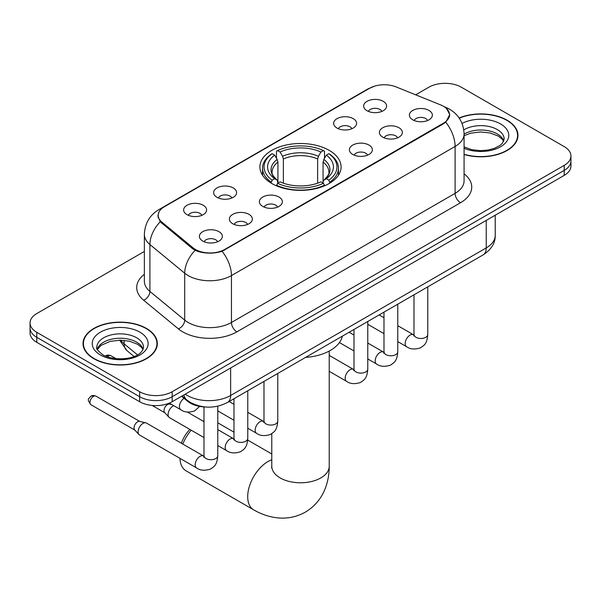 <?xml version="1.0" encoding="UTF-8"?>
<svg xmlns="http://www.w3.org/2000/svg" width="601" height="601" viewBox="0 0 601 601"><rect width="100%" height="100%" fill="white"/><g stroke="black" fill="none" stroke-linecap="round" stroke-linejoin="round"><path stroke-width="0.9" d="M329.198 150.363A40.59 23.431 0 0 0 284.964 145.284A40.59 23.431 0 0 0 259.91 166.935A40.59 23.431 0 0 0 271.802 183.508A40.59 23.431 0 0 0 316.036 188.586A40.59 23.431 0 0 0 341.09 166.935A40.59 23.431 0 0 0 329.198 150.363M336.996 128.043A11.487 6.634 180 0 1 334.719 126.165A11.487 6.634 180 0 1 338.521 117.924A11.487 6.634 180 0 1 353.245 118.66A11.487 6.634 180 0 1 355.522 126.165A11.487 6.634 180 0 1 336.996 128.043M351.848 128.734A6.889 3.982 0 0 0 349.992 126.796A6.889 3.982 0 0 0 343.201 125.782A6.889 3.982 0 0 0 338.401 128.734M216.999 197.323A11.487 6.634 180 0 1 214.715 195.445A11.487 6.634 180 0 1 218.524 187.204A11.487 6.634 180 0 1 233.241 187.948A11.487 6.634 180 0 1 235.524 195.445A11.487 6.634 180 0 1 216.999 197.323M231.843 198.014A6.889 3.982 0 0 0 229.995 196.076A6.889 3.982 0 0 0 223.204 195.062A6.889 3.982 0 0 0 218.396 198.014M186.994 214.647A11.487 6.634 180 0 1 184.717 212.769A11.487 6.634 180 0 1 188.526 204.528A11.487 6.634 180 0 1 203.243 205.264A11.487 6.634 180 0 1 205.519 212.769A11.487 6.634 180 0 1 186.994 214.647M201.846 215.331A6.889 3.982 0 0 0 199.99 213.393A6.889 3.982 0 0 0 193.206 212.386A6.889 3.982 0 0 0 188.398 215.331M367.001 110.719A11.487 6.634 180 0 1 364.717 108.849A11.487 6.634 180 0 1 368.526 100.6A11.487 6.634 180 0 1 383.243 101.344A11.487 6.634 180 0 1 385.526 108.849A11.487 6.634 180 0 1 367.001 110.719M381.845 111.41A6.889 3.982 0 0 0 379.997 109.472A6.889 3.982 0 0 0 373.206 108.465A6.889 3.982 0 0 0 368.398 111.41M382.754 137.141A11.487 6.634 180 0 1 380.478 135.263A11.487 6.634 180 0 1 384.279 127.021A11.487 6.634 180 0 1 399.004 127.765A11.487 6.634 180 0 1 401.28 135.263A11.487 6.634 180 0 1 382.754 137.141M397.607 137.832A6.889 3.982 0 0 0 395.751 135.894A6.889 3.982 0 0 0 388.96 134.879A6.889 3.982 0 0 0 384.159 137.832M352.757 154.465A11.487 6.634 180 0 1 350.481 152.586A11.487 6.634 180 0 1 354.282 144.345A11.487 6.634 180 0 1 368.999 145.081A11.487 6.634 180 0 1 371.283 152.586A11.487 6.634 180 0 1 352.757 154.465M367.602 155.148A6.889 3.982 0 0 0 365.754 153.21A6.889 3.982 0 0 0 358.962 152.203A6.889 3.982 0 0 0 354.154 155.148M262.757 206.421A11.487 6.634 180 0 1 260.473 204.55A11.487 6.634 180 0 1 264.282 196.302A11.487 6.634 180 0 1 278.999 197.045A11.487 6.634 180 0 1 281.283 204.55A11.487 6.634 180 0 1 262.757 206.421M277.602 207.112A6.889 3.982 0 0 0 275.754 205.174A6.889 3.982 0 0 0 268.963 204.167A6.889 3.982 0 0 0 264.155 207.112M232.752 223.745A11.487 6.634 180 0 1 230.476 221.867A11.487 6.634 180 0 1 234.285 213.625A11.487 6.634 180 0 1 249.002 214.362A11.487 6.634 180 0 1 251.278 221.867A11.487 6.634 180 0 1 232.752 223.745M247.604 224.428A6.889 3.982 0 0 0 245.749 222.49A6.889 3.982 0 0 0 238.965 221.484A6.889 3.982 0 0 0 234.157 224.428M202.755 241.061A11.487 6.634 180 0 1 200.479 239.19A11.487 6.634 180 0 1 204.28 230.942A11.487 6.634 180 0 1 219.004 231.685A11.487 6.634 180 0 1 221.281 239.19A11.487 6.634 180 0 1 202.755 241.061M217.6 241.752A6.889 3.982 0 0 0 215.751 239.814A6.889 3.982 0 0 0 208.96 238.807A6.889 3.982 0 0 0 204.152 241.752M412.759 119.817A11.487 6.634 180 0 1 410.475 117.946A11.487 6.634 180 0 1 414.284 109.698A11.487 6.634 180 0 1 429.001 110.441A11.487 6.634 180 0 1 431.285 117.946A11.487 6.634 180 0 1 412.759 119.817M427.604 120.508A6.889 3.982 0 0 0 425.756 118.57A6.889 3.982 0 0 0 418.965 117.563A6.889 3.982 0 0 0 414.157 120.508M440.698 104.942A20.674 11.937 180 0 1 443.463 106.279A20.674 11.937 180 0 1 449.518 114.723A20.674 11.937 180 0 1 443.463 123.167L224.684 249.475A20.674 11.937 180 0 1 193.131 247.882L161.902 222.137A20.674 11.937 180 0 1 158.168 215.286A20.674 11.937 180 0 1 164.223 206.849L369.63 88.257A20.674 11.937 180 0 1 396.112 86.92L440.698 104.942M205.812 407.012A22.973 13.267 180 0 1 187.737 401.363L181.585 396.292M464.077 154.502A37.142 21.441 0 0 0 517.972 135.36A37.142 21.441 0 0 0 507.094 120.2A37.142 21.441 0 0 0 459.104 117.969M146.434 328.416A37.142 21.441 0 0 0 105.956 323.766A37.142 21.441 0 0 0 83.028 343.584A37.142 21.441 0 0 0 93.906 358.744A37.142 21.441 0 0 0 134.384 363.395A37.142 21.441 0 0 0 157.319 343.584A37.142 21.441 0 0 0 146.434 328.416M83.411 345.515A37.142 21.441 0 0 0 83.284 346.078M446.558 108.571L449.788 114.596L445.739 122.168L443.733 123.626L222.092 251.293C213.896 253.765 205.7 253.765 197.504 251.293L192.861 248.942L160.242 221.792L157.898 215.827L158.957 212.025M144.368 251.451L36.781 313.564A22.973 13.267 0 0 0 30.05 322.947L30.05 332.954A22.973 13.267 0 0 0 36.781 342.33L139.665 401.731L139.665 396.728A22.973 13.267 0 0 0 172.156 396.728L564.219 170.376A22.973 13.267 0 0 0 570.95 160.993A22.973 13.267 0 0 1 564.219 170.376L172.156 396.728A22.973 13.267 0 0 1 139.665 396.728L36.781 337.326L139.665 396.728L139.665 391.732A22.973 13.267 0 0 0 172.156 391.732L564.219 165.373A22.973 13.267 0 0 0 570.95 155.997A22.973 13.267 0 0 0 564.219 146.614L461.335 87.213A22.973 13.267 0 0 0 428.844 87.213L415.659 94.823M30.05 327.951A22.973 13.267 0 0 0 36.781 337.326A22.973 13.267 0 0 1 30.05 327.951M30.05 322.947A22.973 13.267 0 0 0 36.781 332.323L139.665 391.732M157.064 346.078A37.142 21.441 0 0 0 156.936 345.515M517.716 137.862A37.142 21.441 0 0 0 517.589 137.291M139.665 401.731A22.973 13.267 0 0 0 172.156 401.731L564.219 175.379A22.973 13.267 0 0 0 570.95 165.996L570.95 155.997M464.077 154.254A36.759 21.223 0 0 0 517.589 135.36A36.759 21.223 0 0 0 506.823 120.35A36.759 21.223 0 0 0 459.247 118.179M94.177 358.587A36.759 21.223 0 0 0 134.241 363.192A36.759 21.223 0 0 0 156.936 343.584A36.759 21.223 0 0 0 146.163 328.574A36.759 21.223 0 0 0 106.107 323.977A36.759 21.223 0 0 0 83.411 343.584A36.759 21.223 0 0 0 94.177 358.587M181.412 443.26A21.058 12.163 -60 0 1 189.908 429.445M191.201 430.196A28.72 16.58 120 0 0 182.824 444.079M180.022 458.375A28.72 16.58 120 0 0 185.957 470.756L253.652 509.836A28.72 16.58 -60 0 1 249.25 486.818A28.72 16.58 -60 0 1 268.008 461.515A28.72 16.58 -60 0 1 271.78 459.742M271.066 183.072L272.155 180.172A36.451 21.043 0 0 1 272.155 153.698L274.665 155.148A32.927 19.014 0 0 0 274.665 178.722L277.136 180.135L277.94 183.087M277.94 181.878L277.94 162.082L277.136 159.408L274.665 155.148M276.483 158.281L276.483 151.197L277.572 150.573A36.451 21.043 0 0 1 323.428 150.573L320.919 152.023A32.927 19.014 0 0 0 280.081 152.023L282.553 156.283L283.356 158.957L283.356 183.17M317.644 183.17L317.644 158.957L318.447 156.283L320.919 152.023M305.563 357.407A42.123 24.318 0 0 0 342.315 336.184M276.483 185.176A37.983 21.929 0 0 0 324.517 185.176L323.428 183.297A36.451 21.043 0 0 1 277.572 183.297L276.483 185.829M324.517 185.829L324.517 185.176M272.155 153.698L271.066 154.322A37.983 21.929 0 0 0 262.517 168.19A37.983 21.929 0 0 0 271.066 182.05M323.428 150.573L324.517 151.197L324.517 158.281M277.572 183.297L280.081 181.855A32.927 19.014 0 0 0 320.919 181.855L323.428 183.297M274.665 178.722L272.155 180.172M280.081 152.023L277.572 150.573M277.136 159.408A29.457 17.008 0 0 0 277.136 180.135L277.279 180.225C273.094 176.176 271.389 173.426 272.163 171.984A28.337 16.362 0 0 1 277.94 162.082M329.934 182.05A37.983 21.929 0 0 0 338.483 168.19A37.983 21.929 0 0 0 329.934 154.322L328.845 153.698A36.451 21.043 0 0 1 328.845 180.172L329.934 183.072M328.845 180.172L326.335 178.722A32.927 19.014 0 0 0 326.335 155.148L328.845 153.698M326.335 155.148L323.864 159.408L323.06 162.082L323.06 181.878L323.864 180.135L326.335 178.722M323.06 162.082A28.337 16.362 0 0 1 328.837 171.984C329.603 173.441 327.906 176.183 323.721 180.225L323.864 180.135A29.457 17.008 0 0 0 323.864 159.408M323.06 183.087L323.06 181.878M203.987 420.7A28.72 16.58 120 0 0 203.003 421.091M203.987 437.573L169.527 417.68A6.889 3.982 -60 0 1 168.971 417.229A6.889 3.982 -60 0 1 168.1 414.525A6.889 3.982 -60 0 1 172.975 406.081A6.889 3.982 -60 0 1 173.787 405.69M168.971 417.229L164.666 412.571A4.981 2.877 -60 0 1 164.035 410.611A4.981 2.877 -60 0 1 167.559 404.518A4.981 2.877 -60 0 1 169.565 404.082L171.924 404.616M217.772 406.186L217.772 455.731C216.991 465.444 214.189 466.489 210.335 469.141C204.64 470.899 200.065 470.508 196.602 467.954L139.522 434.996A6.889 3.982 -60 0 1 138.974 434.553A6.889 3.982 -60 0 1 138.095 431.841A6.889 3.982 -60 0 1 142.97 423.404A6.889 3.982 -60 0 1 145.758 422.803A6.889 3.982 -60 0 1 146.419 423.059L203.964 456.264M138.974 434.553L134.669 429.888A4.981 2.877 -60 0 1 134.038 427.935A4.981 2.877 -60 0 1 137.554 421.834A4.981 2.877 -60 0 1 139.567 421.406L145.758 422.803M161.902 222.137L161.902 223.422M193.131 247.882L193.131 249.16M224.684 249.475L224.684 250.091M443.463 123.167L443.463 123.783M187.737 400.679L187.737 401.363M464.077 173.839A38.291 22.109 180 0 1 460.516 202.732L236.869 331.857A7.655 4.425 60 0 1 231.453 322.474L455.107 193.357A30.636 17.684 0 0 0 464.077 180.848L464.077 133.955A30.636 17.684 180 0 1 455.107 146.456A26.805 15.476 -120 0 0 445.739 122.168M236.869 331.857A38.291 22.109 180 0 1 182.719 331.857A38.291 22.109 180 0 1 178.429 328.905L143.639 300.222A38.291 22.109 180 0 1 144.368 274.274M188.136 322.474A30.636 17.684 0 0 0 231.453 322.474L231.453 275.581A30.636 17.684 180 0 1 188.136 275.581A30.636 17.684 180 0 1 184.702 273.215L149.912 244.532A30.636 17.684 180 0 1 144.368 234.39L144.368 281.283A30.636 17.684 0 0 0 149.912 291.432L184.702 320.115A30.636 17.684 0 0 0 188.136 322.474M464.077 133.955C463.559 122.935 458.713 114.678 449.556 109.179L445.687 107.294A26.805 12.553 112 0 0 444.545 106.955M222.092 251.293A26.805 15.476 60 0 1 231.453 275.581L455.107 146.456L455.107 193.357A7.655 4.425 60 0 0 460.516 202.732M161.782 208.547A26.805 15.476 -120 0 0 158.897 209.614C149.732 215.113 144.894 223.369 144.368 234.39M158.897 209.614L367.647 89.091A26.805 15.476 60 0 1 369.675 88.227M160.242 221.792A26.805 17.925 129.5 0 0 149.912 244.532L149.912 291.432A7.655 5.124 -50.5 0 1 143.639 300.222M195.145 250.362A26.805 17.925 129.5 0 0 184.702 273.215L184.702 320.115A7.655 5.124 -50.5 0 1 178.429 328.905M172.156 391.732L172.156 401.731M564.219 165.373L564.219 175.379M36.781 332.323L36.781 342.33M185.266 394.166A30.636 17.684 0 0 0 187.324 395.481A30.636 17.684 0 0 0 230.641 395.481L486.239 247.912A30.636 17.684 0 0 0 495.216 235.404C495.434 243.007 491.393 249.513 483.069 254.922L227.471 402.49A15.318 8.842 60 0 0 230.641 395.481L230.641 367.97M486.239 220.402L486.239 247.912A15.318 8.842 60 0 1 483.069 254.922M184.026 394.887A15.318 10.247 129.5 0 0 186.693 399.868L182.043 396.029M120.718 340.181A30.636 17.684 0 0 0 124.122 343.84L124.122 340.354M134.046 356.453L126.924 350.586A15.318 10.247 129.5 0 1 124.122 343.84L137.471 354.845M503.781 141.04A23.341 13.477 0 0 0 497.335 133.955A23.341 13.477 0 0 0 464.077 134.106M464.077 146.929L471.725 149.664L480.53 150.648L487.959 150.055L494.3 148.387L499.837 145.54L502.256 143.414L504.171 139.109A23.341 13.477 0 0 0 497.335 129.583A23.341 13.477 0 0 0 463.784 129.906M464.077 148.267A27.939 16.129 0 0 0 501.94 145.923A27.939 16.129 0 0 0 500.58 123.956A27.939 16.129 0 0 0 462.034 123.423M143.128 349.256A23.341 13.477 0 0 0 136.682 342.179A23.341 13.477 0 0 0 113.243 338.844A23.341 13.477 0 0 0 97.219 349.256M136.682 337.8A23.341 13.477 0 0 0 111.238 334.885A23.341 13.477 0 0 0 96.829 347.333C95.612 348.054 97.572 350.526 102.718 354.755C114.716 361.772 141.4 359.819 143.519 347.333A23.341 13.477 0 0 0 136.682 337.8M100.42 354.988A27.939 16.129 0 0 0 139.928 354.988A27.939 16.129 0 0 0 139.928 332.173A27.939 16.129 0 0 0 100.42 332.173A27.939 16.129 0 0 0 100.42 354.988M329.22 351.052L329.22 466.203A28.72 16.58 180 0 1 320.806 477.93A28.72 16.58 180 0 1 280.194 477.93A28.72 16.58 180 0 1 271.78 466.203L271.652 467.848M317.644 158.957A28.337 16.362 0 0 0 283.356 158.957M318.447 156.283A29.457 17.008 0 0 0 282.553 156.283M427.769 286.85L427.769 334.487A6.889 3.982 180 0 1 425.44 337.469A6.889 3.982 180 0 1 416.005 337.296A6.889 3.982 180 0 1 413.991 334.487L413.766 335.974L414.382 335.463M427.769 334.487C426.988 344.208 424.186 345.244 420.339 347.896C414.645 349.662 410.07 349.264 406.607 346.709A6.889 3.982 -60 0 1 405.547 341.188A6.889 3.982 -60 0 1 410.047 335.11A6.889 3.982 -60 0 1 410.355 334.945A6.889 3.982 -60 0 1 413.496 334.772L413.969 335.02M397.772 304.174L397.772 351.803A6.889 3.982 180 0 1 395.435 354.793A6.889 3.982 180 0 1 386.007 354.62A6.889 3.982 180 0 1 383.986 351.803L383.769 353.29L384.385 352.787M397.772 351.803C396.991 361.524 394.188 362.561 390.334 365.22C384.64 366.978 380.065 366.58 376.602 364.026A6.889 3.982 -60 0 1 375.55 358.504A6.889 3.982 -60 0 1 380.05 352.434A6.889 3.982 -60 0 1 380.358 352.269A6.889 3.982 -60 0 1 383.498 352.088L383.964 352.336M367.774 321.49L367.774 369.127A6.889 3.982 180 0 1 365.438 372.109A6.889 3.982 180 0 1 356.002 371.936A6.889 3.982 180 0 1 353.989 369.127L353.764 370.614L354.38 370.103M367.774 369.127C366.986 378.848 364.183 379.885 360.337 382.536C354.643 384.302 350.067 383.904 346.604 381.35A6.889 3.982 -60 0 1 345.545 375.828A6.889 3.982 -60 0 1 350.052 369.75A6.889 3.982 -60 0 1 350.353 369.585A6.889 3.982 -60 0 1 353.493 369.412L353.966 369.66M277.775 373.454L277.775 421.091A6.889 3.982 180 0 1 275.438 424.073A6.889 3.982 180 0 1 266.003 423.9A6.889 3.982 180 0 1 263.989 421.091L263.764 422.578L264.38 422.067M277.775 421.091C276.986 430.804 274.184 431.849 270.337 434.5C264.643 436.258 260.068 435.868 256.604 433.306A6.889 3.982 -60 0 1 255.545 427.784A6.889 3.982 -60 0 1 260.045 421.714A6.889 3.982 -60 0 1 260.353 421.549A6.889 3.982 -60 0 1 263.493 421.369L263.967 421.617M247.77 390.77L247.77 438.407A6.889 3.982 180 0 1 245.433 441.389A6.889 3.982 180 0 1 236.005 441.224A6.889 3.982 180 0 1 233.984 438.407L233.766 439.894L234.382 439.384M247.77 438.407C246.988 448.128 244.186 449.165 240.332 451.817C234.645 453.582 230.063 453.184 226.6 450.63A6.889 3.982 -60 0 1 225.548 445.108A6.889 3.982 -60 0 1 230.048 439.03A6.889 3.982 -60 0 1 230.356 438.865A6.889 3.982 -60 0 1 233.496 438.692L233.962 438.94M93.478 396.39A4.981 2.877 -60 0 1 95.965 396.142C93.576 395.3 91.915 395.3 90.984 396.142A4.981 2.877 60 0 1 93.478 396.39A4.981 2.877 -60 0 0 90.225 400.777A4.981 2.877 -60 0 0 90.984 404.766L134.842 430.083M217.772 455.731A6.889 3.982 180 0 1 215.436 458.713A6.889 3.982 180 0 1 206.008 458.54A6.889 3.982 180 0 1 203.987 455.731L203.762 457.218L204.378 456.707M196.602 467.954A6.889 3.982 -60 0 1 195.543 462.424A6.889 3.982 -60 0 1 200.05 456.354A6.889 3.982 -60 0 1 200.351 456.189A6.889 3.982 -60 0 1 203.491 456.016M108.473 355.965A4.981 2.877 -60 0 1 110.967 355.717C108.578 354.875 106.918 354.875 105.986 355.717A4.981 2.877 60 0 1 108.473 355.965A4.981 2.877 -60 0 0 107.339 356.836M169.332 403.121L180.841 409.769A6.889 3.982 -60 0 1 179.744 404.405A6.889 3.982 -60 0 1 184.041 398.32M158.168 215.286L158.168 217.825M449.518 114.723L449.518 116.549M367.647 89.091L374.656 86.123M445.687 107.294L444.019 106.617M227.471 402.49C215.143 408.688 202.822 408.688 190.494 402.49L186.693 399.868M495.216 235.404L495.216 215.218M126.924 350.586L119.637 340.181M503.668 141.303L502.256 139.184L498.282 136.059L490.07 132.964L480.808 131.957L470.929 133.121L464.077 135.668M517.589 138.433L517.589 135.36M143.015 349.519L141.603 347.408L137.629 344.283L129.418 341.188L120.155 340.174L110.276 341.345L101.058 345.35L97.332 349.519M156.936 346.649L156.936 343.584M83.411 346.649L83.411 343.584M329.22 466.203C329.258 474.384 327.808 482.13 324.856 489.439C320.844 499.168 314.338 506.726 305.346 512.112C296.188 517.213 286.392 519.061 275.957 517.671C268.151 516.575 260.714 513.96 253.652 509.836M262.517 175.191L262.517 168.19M338.483 175.191L338.483 168.19M271.78 453.98L247.702 440.075M233.984 432.157L217.772 422.796M271.78 433.682L271.78 466.203M406.607 346.709L397.772 341.608M383.986 333.653L367.774 324.285M413.991 294.806L413.991 334.487M413.496 334.772L397.772 325.689M383.986 317.734L379.133 314.932M376.602 364.026L367.774 358.932M353.989 350.969L339.422 342.562M383.986 312.129L383.986 351.803M383.498 352.088L367.774 343.013M353.989 335.05L349.136 332.248M346.604 381.35L329.22 371.313M353.989 329.446L353.989 369.127M353.493 369.412L329.22 355.394M256.604 433.306L247.77 428.212M233.984 420.249L217.772 410.889M263.989 381.41L263.989 421.091M263.493 421.369L247.77 412.294M233.984 404.338L229.131 401.536M226.6 450.63L217.772 445.529M152.158 405.442L164.847 412.767M233.984 398.733L233.984 438.407M233.496 438.692L217.772 429.617M203.987 421.654L187.354 412.053M168.573 403.421L169.82 404.142M203.987 406.937L203.987 455.731M95.965 396.142L139.823 421.466M90.984 404.766C86.469 398.816 88.505 399.162 90.984 396.142M180.841 409.769C184.237 412.309 188.819 412.707 194.574 410.956L199.652 406.411M110.967 355.717L116.091 358.677M105.423 356.1L105.986 355.717"/></g></svg>
